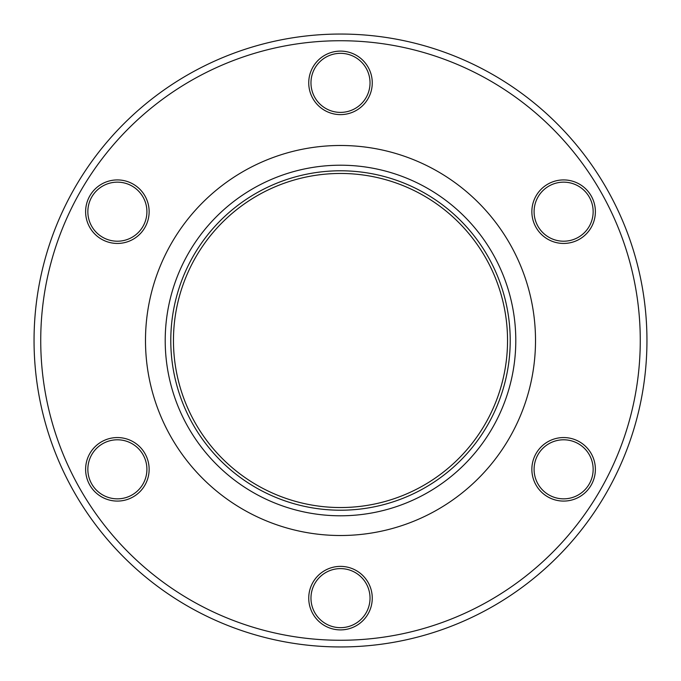<?xml version="1.0" encoding="UTF-8"?>
<svg xmlns="http://www.w3.org/2000/svg" width="681" height="681" viewBox="0 0 681 681"><rect width="100%" height="100%" fill="white"/><g stroke="black" fill="none" stroke-linecap="round" stroke-linejoin="round"><path stroke-width="1.02" d="M563.621 243.44A31.76 31.76 0 0 1 531.861 211.68A31.76 31.76 0 0 1 563.621 179.92A31.76 31.76 0 0 1 595.381 211.68A31.76 31.76 0 0 1 563.621 243.44M563.621 182.15A29.53 29.53 0 0 0 534.091 211.68A29.53 29.53 0 0 0 563.621 241.21A29.53 29.53 0 0 0 593.151 211.68A29.53 29.53 0 0 0 563.621 182.15M117.379 501.08A31.76 31.76 0 0 1 85.619 469.32A31.76 31.76 0 0 1 117.379 437.56A31.76 31.76 0 0 1 149.139 469.32A31.76 31.76 0 0 1 117.379 501.08M117.379 439.79A29.53 29.53 0 0 0 87.849 469.32A29.53 29.53 0 0 0 117.379 498.85A29.53 29.53 0 0 0 146.909 469.32A29.53 29.53 0 0 0 117.379 439.79M117.379 243.44A31.76 31.76 0 0 1 85.619 211.68A31.76 31.76 0 0 1 117.379 179.92A31.76 31.76 0 0 1 149.139 211.68A31.76 31.76 0 0 1 117.379 243.44M117.379 182.15A29.53 29.53 0 0 0 87.849 211.68A29.53 29.53 0 0 0 117.379 241.21A29.53 29.53 0 0 0 146.909 211.68A29.53 29.53 0 0 0 117.379 182.15M340.5 629.899A31.76 31.76 0 0 1 308.74 598.139A31.76 31.76 0 0 1 340.5 566.379A31.76 31.76 0 0 1 372.26 598.139A31.76 31.76 0 0 1 340.5 629.899M340.5 568.609A29.53 29.53 0 0 0 310.97 598.139A29.53 29.53 0 0 0 340.5 627.669A29.53 29.53 0 0 0 370.03 598.139A29.53 29.53 0 0 0 340.5 568.609M340.5 114.621A31.76 31.76 0 0 1 308.74 82.861A31.76 31.76 0 0 1 340.5 51.101A31.76 31.76 0 0 1 372.26 82.861A31.76 31.76 0 0 1 340.5 114.621M340.5 53.331A29.53 29.53 0 0 0 310.97 82.861A29.53 29.53 0 0 0 340.5 112.391A29.53 29.53 0 0 0 370.03 82.861A29.53 29.53 0 0 0 340.5 53.331M563.621 501.08A31.76 31.76 0 0 1 531.861 469.32A31.76 31.76 0 0 1 563.621 437.56A31.76 31.76 0 0 1 595.381 469.32A31.76 31.76 0 0 1 563.621 501.08M563.621 439.79A29.53 29.53 0 0 0 534.091 469.32A29.53 29.53 0 0 0 563.621 498.85A29.53 29.53 0 0 0 593.151 469.32A29.53 29.53 0 0 0 563.621 439.79M340.5 40.732A299.768 299.768 0 0 1 640.268 340.5A299.768 299.768 0 0 1 340.5 640.268A299.768 299.768 0 0 1 40.732 340.5A299.768 299.768 0 0 1 340.5 40.732M340.5 34.05A306.45 306.45 0 0 1 646.95 340.5A306.45 306.45 0 0 1 340.5 646.95A306.45 306.45 0 0 1 34.05 340.5A306.45 306.45 0 0 1 340.5 34.05M340.5 535.513A195.013 195.013 0 0 0 535.513 340.5A195.013 195.013 0 0 0 340.5 145.487A195.013 195.013 0 0 0 145.487 340.5A195.013 195.013 0 0 0 340.5 535.513M340.5 510.214A169.714 169.714 0 0 0 510.214 340.5A169.714 169.714 0 0 0 340.5 170.786A169.714 169.714 0 0 0 170.786 340.5A169.714 169.714 0 0 0 340.5 510.214A169.714 169.714 0 0 1 170.786 340.5A169.714 169.714 0 0 1 340.5 170.786M340.5 173.459A167.041 167.041 0 0 0 173.459 340.5A167.041 167.041 0 0 0 340.5 507.541A167.041 167.041 0 0 0 507.541 340.5A167.041 167.041 0 0 0 340.5 173.459M340.5 515.789A175.289 175.289 0 0 0 515.789 340.5A175.289 175.289 0 0 0 340.5 165.211A175.289 175.289 0 0 0 165.211 340.5A175.289 175.289 0 0 0 340.5 515.789"/></g></svg>
